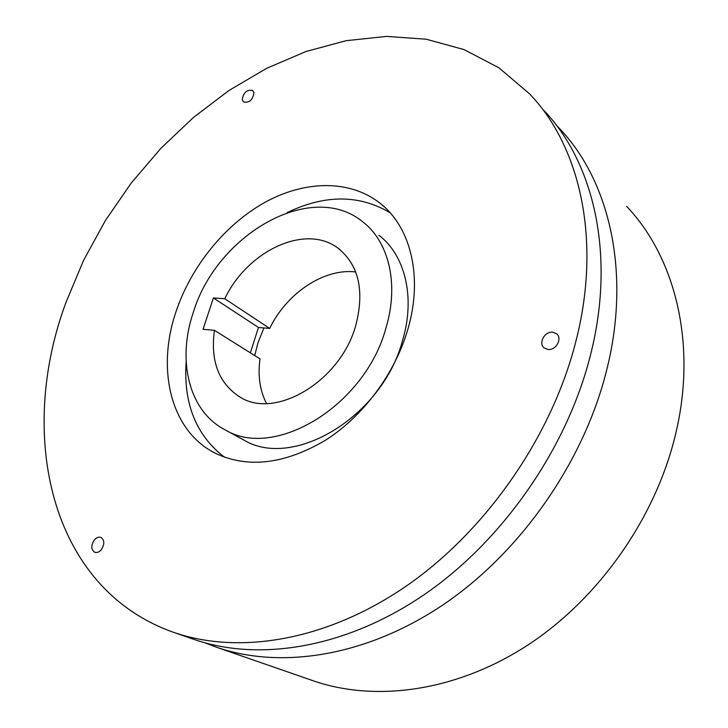 <?xml version="1.0" encoding="UTF-8"?>
<svg xmlns="http://www.w3.org/2000/svg" width="728" height="728" viewBox="0 0 728 728"><rect width="100%" height="100%" fill="white"/><g stroke="black" fill="none" stroke-linecap="round" stroke-linejoin="round"><path stroke-width="1.09" d="M312.394 680.498L313.386 680.844C375.666 702.311 456.283 691.627 527.882 645.035C599.28 598.289 656.046 517.262 675.748 433.515C697.26 343.489 675.047 257.212 626.662 206.388M205.087 642.87L216.698 647.292C280.953 669.46 366.284 656.638 443.643 604.431C520.793 552.088 583.592 462.235 606.479 370.852C631.495 272.581 609.4 180.553 559.341 128.356L556.456 125.334M213.386 297.952L224.77 298.753C247.374 250.796 305.815 223.05 338.338 248.421C358.831 265.183 364.655 290.818 355.801 325.334C340.631 381.135 275.466 419.81 240.131 397.151C218.791 383.483 210.237 361.206 214.46 330.33L203.067 329.32L213.386 297.952L258.449 327.464L263.891 327.928L257.93 342.961L254.727 355.573M258.449 327.464L250.368 352.843M214.46 330.33L260.033 358.904C257.666 375.63 259.823 390.481 266.512 403.476M355.683 271.954C323.978 268.068 286.514 293.329 269.679 328.419L263.891 327.928M224.77 298.753L269.679 328.419M193.193 639.139L194.221 639.493C258.84 661.788 345.181 648.439 423.86 594.894C502.32 541.222 566.53 449.276 590.208 356.129C616.07 255.956 594.075 162.653 543.698 110.219M386.031 327.736C399.217 283.875 388.779 241.569 362.662 221.74C311.202 179.57 216.689 234.634 193.311 312.403C176.849 360.424 188.743 411.22 225.216 429.911C274.538 460.096 365.247 405.824 386.031 327.736M575.502 342.824C602.147 240.932 580.252 146.519 529.611 93.894L498.889 67.777L464.018 49.586L426.217 39.221L386.623 36.4L346.246 40.668L306.006 51.497L266.694 68.305L228.992 90.472L193.502 117.399L160.752 148.476L131.204 183.101L105.305 220.684L83.456 260.615L66.039 302.275C17.172 433.196 48.594 588.497 174.001 632.477C238.902 654.872 326.135 641.04 405.978 586.277C485.603 531.395 551.105 437.555 575.502 342.824M548.066 349.467L544.289 348.002C538.028 343.552 544.553 331.185 552.607 332.205L556.529 333.733C562.699 338.229 556.074 350.568 548.066 349.467M94.358 539.921C96.487 537.51 98.671 536.663 100.901 537.382C104.623 540.094 104.741 544.216 101.256 549.749C99.135 552.133 96.97 552.989 94.749 552.297C90.991 549.585 90.864 545.454 94.358 539.921M253.945 92.738C252.743 99.991 249.258 103.048 243.498 101.92L242.269 99.645C243.489 92.392 246.983 89.344 252.734 90.509L253.945 92.738M378.924 235.262C404.941 255.046 415.515 296.887 402.684 340.094C382.528 416.989 292.947 470.024 243.744 439.994L241.942 439.011M176.231 311.038C156.111 369.078 170.47 431.204 215.743 453.453C247.929 468.495 284.302 464.218 324.861 440.622C362.853 416.735 394.858 373.974 407.798 329.475C423.205 277.432 410.929 227.582 380.653 203.694C350.332 179.397 305.396 180.235 265.374 202.12C225.325 224.269 191.537 265.802 176.231 311.038M186.141 361.752C183.32 403.576 196.087 435.389 224.442 457.193M390.135 212.776C359.304 194.467 324.952 194.422 287.087 212.622M313.386 680.844L216.698 647.292M338.338 248.421L340.404 250.05M194.221 639.493L174.001 632.477M225.216 429.911L243.744 439.994M384.457 206.998L380.653 203.694"/></g></svg>
